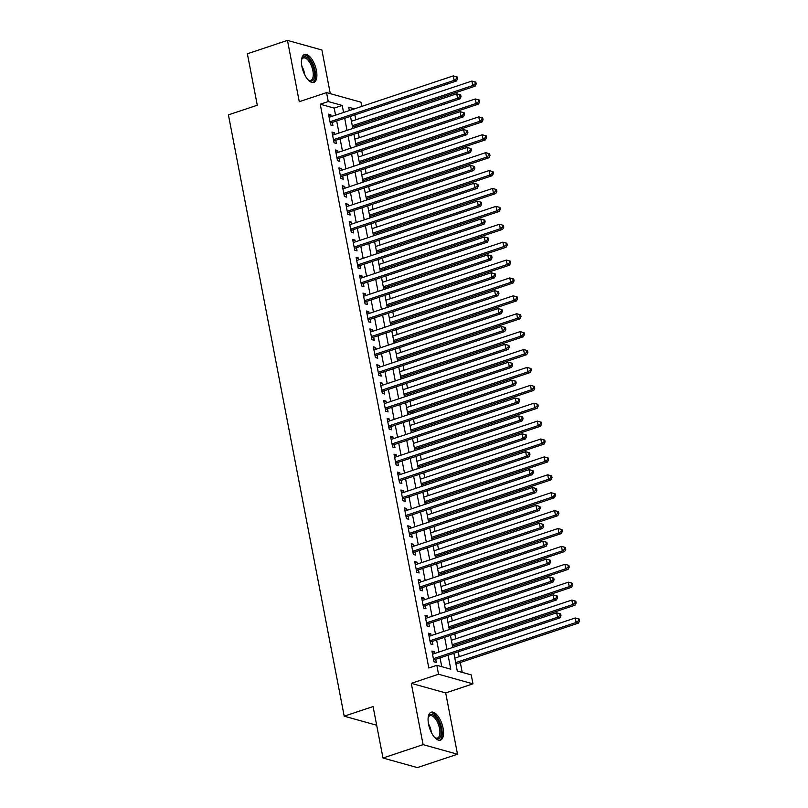 <?xml version="1.0" encoding="UTF-8"?>
<svg xmlns="http://www.w3.org/2000/svg" width="808" height="808" viewBox="0 0 808 808"><rect width="100%" height="100%" fill="white"/><g stroke="black" fill="none" stroke-linecap="round" stroke-linejoin="round"><path stroke-width="1.21" d="M443.067 728.19A14.706 6.514 71.6 0 0 431.159 712.212A14.706 6.514 71.6 0 0 428.553 724.15A14.706 6.514 71.6 0 0 440.471 740.118A14.706 6.514 71.6 0 0 443.067 728.19M316.413 70.478A14.706 6.514 71.6 0 0 304.505 54.51A14.706 6.514 71.6 0 0 301.899 66.438A14.706 6.514 71.6 0 0 313.807 82.416A14.706 6.514 71.6 0 0 316.413 70.478M453.874 653.258L457.288 671.004L471.236 674.892L472.963 683.841L438.542 674.246L436.825 665.297L450.773 669.186L448.076 655.197M445.693 692.931L411.282 683.346L423.089 744.643L382.992 758.015L417.403 767.6L457.5 754.228L445.693 692.931L472.963 683.841M330.29 93.647L321.887 49.985L287.466 40.4L299.273 101.697L326.543 92.607L360.954 102.192L361.762 106.414M462.216 672.377L460.318 662.499M459.196 656.692L458.257 651.803M457.136 645.986L456.874 644.602M455.752 638.795L454.813 633.906M453.692 628.089L453.429 626.705M452.308 620.898L451.369 616.009M450.248 610.192L449.975 608.808M448.864 603L447.915 598.112M446.804 592.294L446.531 590.911M445.41 585.103L444.471 580.215M443.35 574.397L443.087 573.013M441.966 567.206L441.027 562.317M439.906 556.5L439.643 555.116M438.522 549.309L437.582 544.42M436.461 538.603L436.199 537.219M435.078 531.411L434.138 526.523M433.017 520.705L432.745 519.322M431.634 513.514L430.684 508.626M429.563 502.808L429.3 501.425M428.179 495.617L427.24 490.729M426.119 484.911L425.856 483.527M424.735 477.72L423.796 472.832M422.675 467.024L422.412 465.63M421.291 459.823L420.352 454.934M419.231 449.127L418.958 447.743M417.847 441.925L416.898 437.037M415.787 431.23L415.514 429.846M414.393 424.028L413.454 419.14M412.332 413.332L412.07 411.949M410.949 406.131L410.01 401.243M408.888 395.435L408.626 394.051M407.505 388.234L406.565 383.346M405.444 377.538L405.182 376.154M404.061 370.337L403.111 365.448M402 359.641L401.728 358.257M400.606 352.44L399.667 347.551M398.546 341.744L398.283 340.36M397.162 334.542L396.223 329.654M395.102 323.846L394.839 322.463M393.718 316.645L392.779 311.757M391.658 305.949L391.395 304.565M390.274 298.748L389.335 293.859M388.214 288.052L387.941 286.668M386.83 280.851L385.881 275.962M384.77 270.155L384.497 268.771M383.376 262.964L382.436 258.065M381.315 252.258L381.053 250.874M379.932 245.066L378.992 240.168M377.871 234.36L377.609 232.977M376.488 227.169L375.548 222.281M374.427 216.463L374.154 215.079M373.044 209.272L372.094 204.384M370.983 198.566L370.71 197.182M369.589 191.375L368.65 186.486M367.529 180.669L367.266 179.285M366.145 173.478L365.206 168.589M364.085 162.772L363.822 161.388M362.701 155.58L361.762 150.692M360.641 144.874L360.378 143.491M359.257 137.683L358.318 132.795M357.197 126.977L356.924 125.593M355.813 119.786L354.864 114.898M423.089 744.643L457.5 754.228M382.992 758.015L373.084 706.556L344.208 716.181L228.412 114.857L257.287 105.222L247.369 53.772L287.466 40.4M434.603 653.5L434.25 651.713L431.926 651.066L433.997 661.803L436.32 662.449L435.714 659.318M431.149 635.603L430.805 633.815L428.482 633.169L430.553 643.905L432.876 644.552L432.27 641.421M427.705 617.706L427.361 615.918L425.038 615.272L427.099 626.008L429.432 626.655L428.826 623.524M424.261 599.819L423.917 598.021L421.594 597.375L423.655 608.111L425.978 608.757L425.382 605.626M420.816 581.922L420.473 580.124L418.14 579.477L420.211 590.214L422.534 590.86L421.938 587.729M417.372 564.024L417.019 562.227L414.696 561.58L416.766 572.317L419.089 572.963L418.483 569.832M413.918 546.127L413.575 544.329L411.252 543.683L413.322 554.419L415.645 555.066L415.039 551.935M410.474 528.23L410.131 526.432L407.808 525.786L409.868 536.522L412.201 537.168L411.595 534.038M407.03 510.333L406.687 508.535L404.354 507.889L406.424 518.625L408.747 519.271L408.151 516.14M403.586 492.436L403.232 490.638L400.909 489.991L402.98 500.728L405.303 501.374L404.697 498.243M400.132 474.538L399.788 472.741L397.465 472.094L399.536 482.831L401.859 483.477L401.253 480.346M396.688 456.641L396.344 454.843L394.021 454.197L396.082 464.933L398.415 465.58L397.809 462.449M393.244 438.744L392.9 436.946L390.567 436.3L392.637 447.036L394.961 447.683L394.365 444.551M389.799 420.847L389.446 419.049L387.123 418.403L389.193 429.139L391.516 429.785L390.921 426.654M386.345 402.95L386.002 401.152L383.679 400.505L385.749 411.242L388.072 411.888L387.466 408.757M382.901 385.052L382.558 383.255L380.235 382.608L382.305 393.344L384.628 394.001L384.022 390.86M379.457 367.155L379.114 365.357L376.791 364.711L378.851 375.447L381.184 376.104L380.578 372.963M376.013 349.258L375.669 347.46L373.336 346.814L375.407 357.55L377.73 358.207L377.134 355.076M372.569 331.361L372.215 329.563L369.892 328.917L371.963 339.663L374.286 340.309L373.68 337.178M369.115 313.464L368.771 311.676L366.448 311.019L368.519 321.766L370.842 322.412L370.236 319.281M365.671 295.566L365.327 293.779L363.004 293.122L365.065 303.869L367.398 304.515L366.792 301.384M362.226 277.669L361.883 275.881L359.55 275.225L361.62 285.971L363.943 286.618L363.348 283.487M358.782 259.772L358.429 257.984L356.106 257.338L358.176 268.074L360.499 268.721L359.893 265.59M355.328 241.875L354.985 240.087L352.662 239.441L354.732 250.177L357.055 250.823L356.449 247.692M351.884 223.978L351.541 222.19L349.218 221.543L351.288 232.28L353.611 232.926L353.005 229.795M348.44 206.08L348.096 204.293L345.774 203.646L347.834 214.383L350.167 215.029L349.561 211.898M344.996 188.183L344.652 186.396L342.319 185.749L344.39 196.485L346.713 197.132L346.117 194.001M341.552 170.296L341.198 168.498L338.875 167.852L340.946 178.588L343.269 179.235L342.663 176.104M338.098 152.399L337.754 150.601L335.431 149.955L337.502 160.691L339.825 161.337L339.219 158.206M334.653 134.502L334.31 132.704L331.987 132.058L334.047 142.794L336.381 143.44L335.774 140.309M335.552 115.15L334.199 108.11L320.241 104.222L428.806 667.974L436.825 665.297M441.754 666.671L440.057 657.864M438.946 652.056L436.613 639.966M435.492 634.159L433.169 622.069M432.048 616.262L429.725 604.182M428.604 598.364L426.271 586.285M425.159 580.467L422.826 568.388M421.705 562.57L419.382 550.49M418.261 544.673L415.938 532.593M414.817 526.776L412.494 514.696M411.373 508.878L409.04 496.799M407.929 490.981L405.596 478.902M404.475 473.084L402.152 461.004M401.031 455.187L398.708 443.107M397.587 437.29L395.253 425.21M394.142 419.403L391.809 407.313M390.688 401.505L388.365 389.416M387.244 383.608L384.921 371.518M383.8 365.711L381.477 353.621M380.356 347.814L378.023 335.724M376.912 329.916L374.579 317.827M373.458 312.019L371.135 299.93M370.014 294.122L367.691 282.032M366.569 276.225L364.236 264.135M363.125 258.328L360.792 246.238M359.671 240.431L357.348 228.341M356.227 222.533L353.904 210.444M352.783 204.636L350.46 192.556M349.339 186.739L347.006 174.659M345.885 168.842L343.562 156.762M342.441 150.944L340.118 138.865M338.996 133.047L336.673 120.968M331.209 116.605L330.866 114.807L328.533 114.16L330.603 124.897L332.926 125.543L332.33 122.412M344.208 716.181L376.68 725.231M411.282 683.346L438.542 674.246M320.241 104.222L328.26 101.555L326.543 92.607M354.449 108.848L348.723 107.252L349.359 110.544M350.48 116.362L352.803 128.442M353.924 134.259L356.257 146.339M357.368 152.156L359.701 164.236M360.822 170.054L363.146 182.133M364.267 187.951L366.59 200.031M367.711 205.838L370.034 217.928M371.155 223.735L373.488 235.825M374.599 241.632L376.932 253.722M378.053 259.53L380.376 271.619M381.497 277.427L383.82 289.517M384.941 295.324L387.274 307.414M388.385 313.221L390.719 325.311M391.84 331.118L394.163 343.208M395.284 349.016L397.607 361.105M398.728 366.913L401.051 379.002M402.172 384.81L404.505 396.9M405.616 402.707L407.949 414.797M409.07 420.604L411.393 432.694M412.514 438.502L414.837 450.581M415.958 456.399L418.291 468.478M419.403 474.296L421.736 486.376M422.857 492.193L425.18 504.273M426.301 510.09L428.624 522.17M429.745 527.988L432.068 540.067M433.189 545.885L435.522 557.964M436.633 563.782L438.966 575.862M440.087 581.679L442.41 593.759M443.531 599.576L445.854 611.656M446.976 617.474L449.309 629.553M450.42 635.361L452.753 647.45M343.572 112.474L342.218 105.444L328.26 101.555M446.965 649.38L444.632 637.3M443.511 631.482L441.188 619.403M440.067 613.585L437.744 601.505M436.623 595.688L434.29 583.608M433.179 577.791L430.846 565.711M429.725 559.894L427.402 547.814M426.281 541.996L423.958 529.917M422.837 524.099L420.514 512.019M419.392 506.212L417.059 494.122M415.948 488.315L413.615 476.225M412.494 470.418L410.171 458.328M409.05 452.52L406.727 440.431M405.606 434.623L403.273 422.534M402.162 416.726L399.829 404.636M398.708 398.829L396.385 386.739M395.264 380.932L392.941 368.842M391.819 363.034L389.496 350.945M388.375 345.137L386.042 333.048M384.921 327.24L382.598 315.15M381.477 309.343L379.154 297.253M378.033 291.446L375.71 279.366M374.589 273.548L372.256 261.469M371.145 255.651L368.812 243.572M367.691 237.754L365.368 225.674M364.246 219.857L361.923 207.777M360.802 201.96L358.479 189.88M357.358 184.062L355.025 171.983M353.904 166.165L351.581 154.086M350.46 148.268L348.137 136.188M347.016 130.371L344.693 118.291M334.199 108.11L342.218 105.444M328.795 115.493L330.866 114.807M332.239 133.391L334.31 132.704M335.684 151.288L337.754 150.601M339.138 169.185L341.198 168.498M342.582 187.082L344.652 186.396M346.026 204.98L348.096 204.293M349.47 222.877L351.541 222.19M352.914 240.774L354.985 240.087M356.368 258.671L358.429 257.984M359.812 276.568L361.883 275.881M363.257 294.466L365.327 293.779M366.701 312.363L368.771 311.676M370.155 330.26L372.215 329.563M373.599 348.157L375.669 347.46M377.043 366.054L379.114 365.357M380.487 383.951L382.558 383.255M383.941 401.849L386.002 401.152M387.386 419.746L389.446 419.049M390.83 437.643L392.9 436.946M394.274 455.53L396.344 454.843M397.718 473.427L399.788 472.741M401.172 491.325L403.232 490.638M404.616 509.222L406.687 508.535M408.06 527.119L410.131 526.432M411.504 545.016L413.575 544.329M414.959 562.913L417.019 562.227M418.403 580.811L420.473 580.124M421.847 598.708L423.917 598.021M425.291 616.605L427.361 615.918M428.735 634.502L430.805 633.815M432.189 652.399L434.25 651.713M330.159 122.594L331.048 122.836L456.459 81.012L454.136 80.366L329.997 121.766M456.661 78.517L457.591 78.78L457.247 76.992L456.318 76.73L456.661 78.517L454.136 80.366L453.278 75.891L329.139 117.291M331.048 122.836A1.889 1.616 -74.4 0 0 330.472 123.169L330.3 123.311M456.459 81.012L457.591 78.78M456.318 76.73L453.278 75.891M352.541 127.058L475.064 86.193L472.741 85.547L471.882 81.073L351.419 121.251M352.278 125.725L472.741 85.547L475.266 83.709L476.195 83.961L475.851 82.174L474.922 81.911L475.266 83.709M471.882 81.073L474.922 81.911M476.195 83.961L475.064 86.193M301.495 60.075A12.726 5.636 -108.4 0 1 301.727 59.277A12.726 5.636 -108.4 0 1 308.06 58.328A12.726 5.636 -108.4 0 1 314.15 70.639A12.726 5.636 -108.4 0 1 308.737 80.265A12.726 5.636 -108.4 0 1 308.06 79.77M308.292 79.952A11.787 5.222 71.6 0 0 310.797 80.335A11.787 5.222 71.6 0 0 312.888 70.781A11.787 5.222 71.6 0 0 303.343 57.974A11.787 5.222 71.6 0 0 301.566 59.792M312.938 82.567A14.615 6.474 71.6 0 0 315.08 70.902A14.615 6.474 71.6 0 0 303.717 54.914M428.149 717.787A12.726 5.636 -108.4 0 1 428.381 716.979A12.726 5.636 -108.4 0 1 429.371 715.262A12.726 5.636 -108.4 0 1 438.805 722.069A12.726 5.636 -108.4 0 1 439.683 737.936A12.726 5.636 -108.4 0 1 435.391 737.977A12.726 5.636 -108.4 0 1 434.714 737.472M434.946 737.654A11.787 5.222 71.6 0 0 437.461 738.047A11.787 5.222 71.6 0 0 438.502 737.361A11.787 5.222 71.6 0 0 438.209 723.918A11.787 5.222 71.6 0 0 429.997 715.686A11.787 5.222 71.6 0 0 428.957 716.363A11.787 5.222 71.6 0 0 428.22 717.494M439.592 740.269A14.615 6.474 71.6 0 0 440.451 739.613A14.615 6.474 71.6 0 0 440.279 723.453A14.615 6.474 71.6 0 0 430.371 712.616M333.603 140.491L334.492 140.733L459.914 98.909L457.581 98.263L333.451 139.663M460.106 96.415L461.035 96.677L460.691 94.889L459.762 94.627L460.106 96.415L457.581 98.263L456.722 93.789L332.583 135.189M334.492 140.733A1.889 1.616 -74.4 0 0 333.916 141.067L333.744 141.208M459.914 98.909L461.035 96.677M459.762 94.627L456.722 93.789M337.057 158.388L337.936 158.631L463.358 116.806L461.035 116.16L336.896 157.56M463.55 114.312L464.489 114.574L464.135 112.787L463.206 112.524L463.55 114.312L461.035 116.16L460.166 111.686L336.037 153.086M337.936 158.631A1.889 1.616 -74.4 0 0 337.36 158.964L337.189 159.105M463.358 116.806L464.489 114.574M463.206 112.524L460.166 111.686M340.501 176.285L341.38 176.528L466.802 134.704L464.479 134.057L340.34 175.457M467.004 132.209L467.933 132.472L467.59 130.684L466.66 130.421L467.004 132.209L464.479 134.057L463.61 129.583L339.481 170.983M341.38 176.528A1.889 1.616 -74.4 0 0 340.814 176.861L340.643 177.002M466.802 134.704L467.933 132.472M466.66 130.421L463.61 129.583M343.945 194.183L344.834 194.425L470.246 152.601L467.923 151.954L343.784 193.354M470.448 150.106L471.377 150.369L471.034 148.581L470.104 148.319L470.448 150.106L467.923 151.954L467.064 147.48L342.925 188.88M344.834 194.425A1.889 1.616 -74.4 0 0 344.259 194.758L344.087 194.9M470.246 152.601L471.377 150.369M470.104 148.319L467.064 147.48M355.985 144.955L478.508 104.091L476.185 103.444L475.326 98.97L354.864 139.148M355.732 143.622L476.185 103.444L478.71 101.606L479.639 101.858L479.296 100.071L478.366 99.808L478.71 101.606M475.326 98.97L478.366 99.808M479.639 101.858L478.508 104.091M359.429 162.852L481.962 121.988L479.629 121.341L478.77 116.867L358.318 157.045M359.176 161.519L479.629 121.341L482.154 119.493L483.083 119.756L482.74 117.968L481.81 117.705L482.154 119.493M478.77 116.867L481.81 117.705M483.083 119.756L481.962 121.988M362.883 180.75L485.406 139.885L483.083 139.239L482.214 134.764L361.762 174.942M362.62 179.416L483.083 139.239L485.608 137.39L486.537 137.653L486.194 135.865L485.255 135.603L485.608 137.39M482.214 134.764L485.255 135.603M486.537 137.653L485.406 139.885M366.327 198.647L488.85 157.782L486.527 157.136L485.669 152.662L365.206 192.839M366.064 197.314L486.527 157.136L489.052 155.287L489.981 155.55L489.638 153.762L488.709 153.5L489.052 155.287M485.669 152.662L488.709 153.5M489.981 155.55L488.85 157.782M347.389 212.08L348.278 212.322L473.69 170.498L471.367 169.852L347.238 211.252M473.892 168.003L474.821 168.266L474.478 166.478L473.549 166.216L473.892 168.003L471.367 169.852L470.509 165.377L346.369 206.777M348.278 212.322A1.889 1.616 -74.4 0 0 347.703 212.656L347.531 212.797M473.69 170.498L474.821 168.266M473.549 166.216L470.509 165.377M369.771 216.544L492.294 175.679L489.971 175.033L489.113 170.559L368.65 210.737M369.519 215.211L489.971 175.033L492.496 173.185L493.425 173.447L493.082 171.66L492.153 171.397L492.496 173.185M489.113 170.559L492.153 171.397M493.425 173.447L492.294 175.679M350.844 229.977L351.722 230.219L477.144 188.395L474.811 187.749L350.682 229.149M477.336 185.901L478.265 186.163L477.922 184.376L476.993 184.113L477.336 185.901L474.811 187.749L473.953 183.275L349.814 224.674M351.722 230.219A1.889 1.616 -74.4 0 0 351.147 230.553L350.975 230.694M477.144 188.395L478.265 186.163M476.993 184.113L473.953 183.275M373.215 234.441L495.748 193.577L493.415 192.93L492.557 188.456L372.094 228.634M372.963 233.098L493.415 192.93L495.94 191.082L496.87 191.344L496.526 189.557L495.597 189.294L495.94 191.082M492.557 188.456L495.597 189.294M496.87 191.344L495.748 193.577M354.288 247.874L355.166 248.117L480.588 206.292L478.265 205.646L354.126 247.046M480.79 203.798L481.719 204.06L481.376 202.273L480.437 202.01L480.79 203.798L478.265 205.646L477.397 201.172L353.268 242.572M355.166 248.117A1.889 1.616 -74.4 0 0 354.591 248.45L354.429 248.591M480.588 206.292L481.719 204.06M480.437 202.01L477.397 201.172M376.659 252.338L499.192 211.474L496.87 210.827L496.001 206.353L375.548 246.521M376.407 250.995L496.87 210.827L499.384 208.979L500.324 209.242L499.97 207.454L499.041 207.191L499.384 208.979M496.001 206.353L499.041 207.191M500.324 209.242L499.192 211.474M357.732 265.771L358.611 266.014L484.032 224.19L481.709 223.533L357.57 264.943M484.234 221.695L485.164 221.958L484.82 220.16L483.891 219.907L484.234 221.695L481.709 223.533L480.851 219.069L356.712 260.469M358.611 266.014A1.889 1.616 -74.4 0 0 358.045 266.347L357.873 266.489M484.032 224.19L485.164 221.958M483.891 219.907L480.851 219.069M380.114 270.236L502.637 229.371L500.314 228.725L499.455 224.25L378.992 264.418M379.851 268.892L500.314 228.725L502.839 226.876L503.768 227.139L503.424 225.351L502.495 225.089L502.839 226.876M499.455 224.25L502.495 225.089M503.768 227.139L502.637 229.371M361.176 283.669L362.065 283.911L487.476 242.087L485.154 241.43L361.014 282.84M487.679 239.592L488.608 239.855L488.264 238.057L487.335 237.804L487.679 239.592L485.154 241.43L484.295 236.956L360.156 278.366M362.065 283.911A1.889 1.616 -74.4 0 0 361.489 284.244L361.317 284.386M487.476 242.087L488.608 239.855M487.335 237.804L484.295 236.956M364.63 301.566L365.509 301.808L490.931 259.984L488.598 259.328L364.469 300.738M491.123 257.489L492.052 257.752L491.708 255.954L490.779 255.702L491.123 257.489L488.598 259.328L487.739 254.853L363.6 296.263M365.509 301.808A1.889 1.616 -74.4 0 0 364.933 302.142L364.761 302.283M490.931 259.984L492.052 257.752M490.779 255.702L487.739 254.853M368.074 319.463L368.953 319.705L494.375 277.881L492.052 277.225L367.913 318.625M494.567 275.387L495.506 275.649L495.153 273.851L494.223 273.599L494.567 275.387L492.052 277.225L491.183 272.75L367.054 314.15M368.953 319.705A1.889 1.616 -74.4 0 0 368.377 320.039L368.206 320.18M494.375 277.881L495.506 275.649M494.223 273.599L491.183 272.75M371.518 337.36L372.397 337.603L497.819 295.768L495.496 295.122L371.357 336.522M498.021 293.284L498.95 293.536L498.607 291.749L497.678 291.496L498.021 293.284L495.496 295.122L494.627 290.648L370.498 332.048M372.397 337.603A1.889 1.616 -74.4 0 0 371.832 337.936L371.66 338.077M497.819 295.768L498.95 293.536M497.678 291.496L494.627 290.648M374.962 355.257L375.851 355.5L501.263 313.666L498.94 313.019L374.801 354.419M501.465 311.181L502.394 311.434L502.051 309.646L501.122 309.393L501.465 311.181L498.94 313.019L498.082 308.545L373.942 349.945M375.851 355.5A1.889 1.616 -74.4 0 0 375.276 355.823L375.104 355.974M501.263 313.666L502.394 311.434M501.122 309.393L498.082 308.545M378.407 373.155L379.295 373.397L504.707 331.563L502.384 330.916L378.255 372.316M504.909 329.078L505.838 329.331L505.495 327.543L504.566 327.291L504.909 329.078L502.384 330.916L501.526 326.442L377.386 367.842M379.295 373.397A1.889 1.616 -74.4 0 0 378.72 373.72L378.548 373.872M504.707 331.563L505.838 329.331M504.566 327.291L501.526 326.442M381.861 391.042L382.739 391.294L508.161 349.46L505.828 348.814L381.699 390.214M508.353 346.975L509.282 347.228L508.939 345.44L508.01 345.188L508.353 346.975L505.828 348.814L504.97 344.339L380.841 385.739M382.739 391.294A1.889 1.616 -74.4 0 0 382.164 391.617L381.992 391.769M508.161 349.46L509.282 347.228M508.01 345.188L504.97 344.339M385.305 408.939L386.184 409.191L511.605 367.357L509.282 366.711L385.143 408.111M511.807 364.873L512.737 365.125L512.393 363.337L511.454 363.075L511.807 364.873L509.282 366.711L508.414 362.236L384.285 403.636M386.184 409.191A1.889 1.616 -74.4 0 0 385.608 409.515L385.446 409.666M511.605 367.357L512.737 365.125M511.454 363.075L508.414 362.236M388.749 426.836L389.628 427.089L515.049 385.254L512.726 384.608L388.587 426.008M515.251 382.77L516.181 383.022L515.837 381.235L514.908 380.972L515.251 382.77L512.726 384.608L511.868 380.134L387.729 421.534M389.628 427.089A1.889 1.616 -74.4 0 0 389.062 427.412L388.89 427.563M515.049 385.254L516.181 383.022M514.908 380.972L511.868 380.134M392.193 444.733L393.082 444.986L518.494 403.152L516.171 402.505L392.031 443.905M518.696 400.667L519.625 400.919L519.281 399.132L518.352 398.869L518.696 400.667L516.171 402.505L515.312 398.031L391.173 439.431M393.082 444.986A1.889 1.616 -74.4 0 0 392.506 445.309L392.334 445.461M518.494 403.152L519.625 400.919M518.352 398.869L515.312 398.031M395.647 462.631L396.526 462.883L521.948 421.049L519.615 420.402L395.486 461.802M522.14 418.564L523.069 418.817L522.726 417.029L521.796 416.766L522.14 418.564L519.615 420.402L518.756 415.928L394.617 457.328M396.526 462.883A1.889 1.616 -74.4 0 0 395.95 463.206L395.779 463.358M521.948 421.049L523.069 418.817M521.796 416.766L518.756 415.928M399.091 480.528L399.97 480.78L525.392 438.946L523.069 438.3L398.93 479.7M525.584 436.451L526.523 436.714L526.17 434.926L525.24 434.664L525.584 436.451L523.069 438.3L522.2 433.825L398.071 475.225M399.97 480.78A1.889 1.616 -74.4 0 0 399.394 481.103L399.233 481.255M525.392 438.946L526.523 436.714M525.24 434.664L522.2 433.825M383.558 288.133L506.081 247.268L503.758 246.622L502.899 242.148L382.436 282.315M383.295 286.789L503.758 246.622L506.283 244.773L507.212 245.036L506.869 243.248L505.939 242.986L506.283 244.773M502.899 242.148L505.939 242.986M507.212 245.036L506.081 247.268M387.002 306.03L509.535 265.165L507.202 264.519L506.343 260.045L385.881 300.212M386.749 304.687L507.202 264.519L509.727 262.671L510.656 262.933L510.313 261.146L509.383 260.883L509.727 262.671M506.343 260.045L509.383 260.883M510.656 262.933L509.535 265.165M390.446 323.927L512.979 283.063L510.646 282.416L509.787 277.942L389.335 318.11M390.193 322.584L510.646 282.416L513.171 280.568L514.1 280.831L513.757 279.043L512.827 278.78L513.171 280.568M509.787 277.942L512.827 278.78M514.1 280.831L512.979 283.063M393.9 341.824L516.423 300.96L514.1 300.313L513.231 295.839L392.779 336.007M393.637 340.481L514.1 300.313L516.625 298.465L517.554 298.728L517.211 296.94L516.282 296.677L516.625 298.465M513.231 295.839L516.282 296.677M517.554 298.728L516.423 300.96M397.344 359.722L519.867 318.857L517.544 318.211L516.686 313.736L396.223 353.904M397.082 358.378L517.544 318.211L520.069 316.362L520.998 316.625L520.655 314.827L519.726 314.575L520.069 316.362M516.686 313.736L519.726 314.575M520.998 316.625L519.867 318.857M400.788 377.619L523.311 336.754L520.988 336.098L520.13 331.623L399.667 371.801M400.536 376.276L520.988 336.098L523.513 334.26L524.442 334.522L524.099 332.724L523.17 332.472L523.513 334.26M520.13 331.623L523.17 332.472M524.442 334.522L523.311 336.754M404.232 395.516L526.765 354.651L524.432 353.995L523.574 349.521L403.111 389.698M403.98 394.173L524.432 353.995L526.957 352.157L527.887 352.419L527.543 350.621L526.614 350.369L526.957 352.157M523.574 349.521L526.614 350.369M527.887 352.419L526.765 354.651M407.676 413.413L530.21 372.549L527.887 371.892L527.018 367.418L406.565 407.596M407.424 412.07L527.887 371.892L530.412 370.054L531.341 370.316L530.987 368.519L530.058 368.266L530.412 370.054M527.018 367.418L530.058 368.266M531.341 370.316L530.21 372.549M411.131 431.3L533.654 390.436L531.331 389.789L530.472 385.315L410.01 425.493M410.868 429.967L531.331 389.789L533.856 387.951L534.785 388.214L534.442 386.416L533.512 386.163L533.856 387.951M530.472 385.315L533.512 386.163M534.785 388.214L533.654 390.436M414.575 449.197L537.098 408.333L534.775 407.686L533.916 403.212L413.454 443.39M414.312 447.864L534.775 407.686L537.3 405.848L538.229 406.101L537.886 404.313L536.956 404.061L537.3 405.848M533.916 403.212L536.956 404.061M538.229 406.101L537.098 408.333M418.019 467.095L540.552 426.23L538.219 425.584L537.36 421.109L416.898 461.287M417.766 465.761L538.219 425.584L540.744 423.745L541.673 423.998L541.33 422.21L540.4 421.958L540.744 423.745M537.36 421.109L540.4 421.958M541.673 423.998L540.552 426.23M421.463 484.992L543.996 444.127L541.673 443.481L540.805 439.007L420.352 479.184M421.21 483.659L541.673 443.481L544.188 441.643L545.127 441.895L544.774 440.108L543.845 439.855L544.188 441.643M540.805 439.007L543.845 439.855M545.127 441.895L543.996 444.127M402.536 498.425L403.414 498.677L528.836 456.843L526.513 456.197L402.374 497.597M529.038 454.349L529.967 454.611L529.624 452.823L528.695 452.561L529.038 454.349L526.513 456.197L525.655 451.723L401.515 493.122M403.414 498.677A1.889 1.616 -74.4 0 0 402.849 499.001L402.677 499.152M528.836 456.843L529.967 454.611M528.695 452.561L525.655 451.723M405.98 516.322L406.868 516.575L532.28 474.74L529.957 474.094L405.818 515.494M532.482 472.246L533.411 472.508L533.068 470.721L532.139 470.458L532.482 472.246L529.957 474.094L529.099 469.62L404.959 511.02M406.868 516.575A1.889 1.616 -74.4 0 0 406.293 516.898L406.121 517.049M532.28 474.74L533.411 472.508M532.139 470.458L529.099 469.62M409.424 534.219L410.312 534.462L535.724 492.638L533.401 491.991L409.272 533.391M535.926 490.143L536.855 490.406L536.512 488.618L535.583 488.355L535.926 490.143L533.401 491.991L532.543 487.517L408.404 528.917M410.312 534.462A1.889 1.616 -74.4 0 0 409.737 534.795L409.565 534.936M535.724 492.638L536.855 490.406M535.583 488.355L532.543 487.517M412.878 552.116L413.757 552.359L539.178 510.535L536.845 509.888L412.716 551.288M539.37 508.04L540.3 508.303L539.956 506.515L539.027 506.252L539.37 508.04L536.845 509.888L535.987 505.414L411.858 546.814M413.757 552.359A1.889 1.616 -74.4 0 0 413.181 552.692L413.009 552.834M539.178 510.535L540.3 508.303M539.027 506.252L535.987 505.414M424.917 502.889L547.44 462.024L545.117 461.378L544.249 456.904L423.796 497.082M424.654 501.556L545.117 461.378L547.642 459.54L548.571 459.792L548.228 458.005L547.299 457.742L547.642 459.54M544.249 456.904L547.299 457.742M548.571 459.792L547.44 462.024M428.361 520.786L550.884 479.922L548.561 479.275L547.703 474.801L427.24 514.979M428.099 519.453L548.561 479.275L551.086 477.437L552.015 477.69L551.672 475.902L550.743 475.639L551.086 477.437M547.703 474.801L550.743 475.639M552.015 477.69L550.884 479.922M431.805 538.683L554.328 497.819L552.005 497.173L551.147 492.698L430.684 532.876M431.553 537.35L552.005 497.173L554.53 495.334L555.46 495.587L555.116 493.799L554.187 493.536L554.53 495.334M551.147 492.698L554.187 493.536M555.46 495.587L554.328 497.819M435.249 556.581L557.783 515.716L555.45 515.07L554.591 510.595L434.128 550.773M434.997 555.248L555.45 515.07L557.975 513.231L558.904 513.484L558.56 511.696L557.631 511.434L557.975 513.231M554.591 510.595L557.631 511.434M558.904 513.484L557.783 515.716M416.322 570.014L417.201 570.256L542.623 528.432L540.3 527.786L416.16 569.185M542.825 525.937L543.754 526.2L543.41 524.412L542.471 524.15L542.825 525.937L540.3 527.786L539.431 523.311L415.302 564.711M417.201 570.256A1.889 1.616 -74.4 0 0 416.625 570.589L416.463 570.731M542.623 528.432L543.754 526.2M542.471 524.15L539.431 523.311M438.704 574.478L561.227 533.613L558.904 532.967L558.035 528.493L437.582 568.67M438.441 573.145L558.904 532.967L561.429 531.129L562.358 531.381L562.014 529.594L561.075 529.331L561.429 531.129M558.035 528.493L561.075 529.331M562.358 531.381L561.227 533.613M419.766 587.911L420.655 588.153L546.067 546.329L543.744 545.683L419.604 587.083M546.269 543.835L547.198 544.097L546.854 542.309L545.925 542.047L546.269 543.835L543.744 545.683L542.885 541.209L418.746 582.608M420.655 588.153A1.889 1.616 -74.4 0 0 420.079 588.487L419.908 588.628M546.067 546.329L547.198 544.097M545.925 542.047L542.885 541.209M442.148 592.375L564.671 551.51L562.348 550.864L561.489 546.39L441.027 586.568M441.885 591.042L562.348 550.864L564.873 549.016L565.802 549.278L565.459 547.491L564.529 547.228L564.873 549.016M561.489 546.39L564.529 547.228M565.802 549.278L564.671 551.51M423.21 605.808L424.099 606.05L549.511 564.226L547.188 563.58L423.059 604.98M549.713 561.732L550.642 561.994L550.298 560.207L549.369 559.944L549.713 561.732L547.188 563.58L546.329 559.106L422.19 600.506M424.099 606.05A1.889 1.616 -74.4 0 0 423.523 606.384L423.352 606.525M549.511 564.226L550.642 561.994M549.369 559.944L546.329 559.106M445.592 610.272L568.115 569.408L565.792 568.761L564.933 564.287L444.471 604.465M445.329 608.939L565.792 568.761L568.317 566.913L569.246 567.176L568.903 565.388L567.974 565.125L568.317 566.913M564.933 564.287L567.974 565.125M569.246 567.176L568.115 569.408M426.664 623.705L427.543 623.948L552.965 582.124L550.632 581.477L426.503 622.877M553.157 579.629L554.086 579.891L553.743 578.104L552.813 577.841L553.157 579.629L550.632 581.477L549.773 577.003L425.634 618.403M427.543 623.948A1.889 1.616 -74.4 0 0 426.967 624.281L426.796 624.422M552.965 582.124L554.086 579.891M552.813 577.841L549.773 577.003M449.036 628.17L571.569 587.305L569.236 586.659L568.378 582.184L447.915 622.362M448.783 626.836L569.236 586.659L571.761 584.81L572.69 585.073L572.347 583.285L571.418 583.023L571.761 584.81M568.378 582.184L571.418 583.023M572.69 585.073L571.569 587.305M430.109 641.602L430.987 641.845L556.409 600.021L554.086 599.374L429.947 640.774M556.611 597.526L557.54 597.789L557.187 596.001L556.258 595.738L556.611 597.526L554.086 599.374L553.217 594.9L429.088 636.3M430.987 641.845A1.889 1.616 -74.4 0 0 430.411 642.178L430.25 642.32M556.409 600.021L557.54 597.789M556.258 595.738L553.217 594.9M452.48 646.067L575.013 605.202L572.69 604.556L571.822 600.081L451.369 640.259M452.228 644.734L572.69 604.556L575.205 602.707L576.144 602.97L575.791 601.182L574.862 600.92L575.205 602.707M571.822 600.081L574.862 600.92M576.144 602.97L575.013 605.202M433.553 659.5L434.431 659.742L559.853 617.918L557.53 617.272L433.391 658.672M560.055 615.423L560.984 615.686L560.641 613.898L559.712 613.636L560.055 615.423L557.53 617.272L556.672 612.797L432.533 654.197M434.431 659.742A1.889 1.616 -74.4 0 0 433.866 660.075L433.694 660.217M559.853 617.918L560.984 615.686M559.712 613.636L556.672 612.797M455.934 663.964L578.457 623.099L576.134 622.453L575.266 617.979L454.813 658.146M455.672 662.621L576.134 622.453L578.659 620.605L579.589 620.867L579.245 619.08L578.316 618.817L578.659 620.605M575.266 617.979L578.316 618.817M579.589 620.867L578.457 623.099M301.839 66.084A11.787 5.222 -108.4 0 1 304.535 73.558A11.787 5.222 -108.4 0 1 304.727 74.76M428.493 723.786A11.787 5.222 -108.4 0 1 431.381 732.462"/></g></svg>
